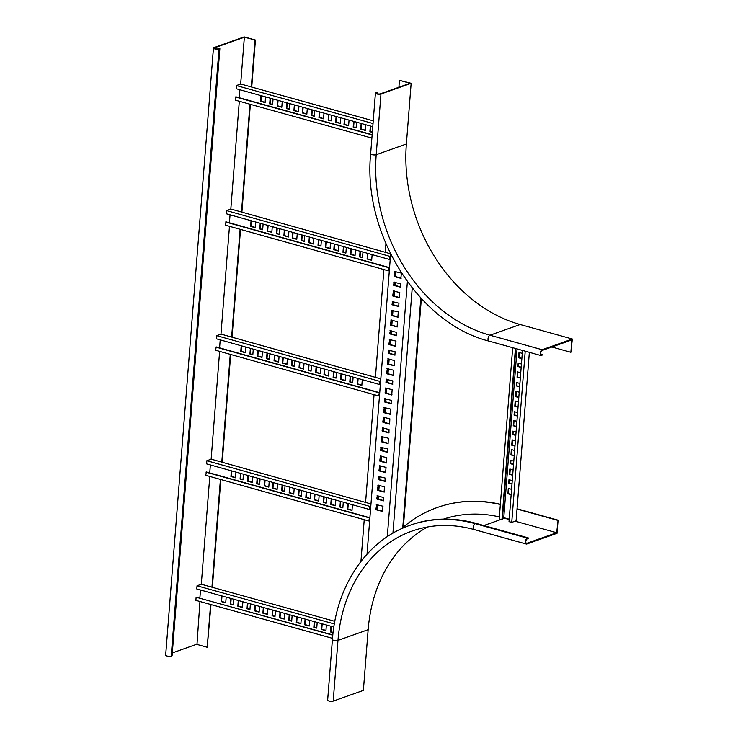 <?xml version="1.0" encoding="UTF-8"?>
<svg xmlns="http://www.w3.org/2000/svg" width="738" height="738" viewBox="0 0 738 738"><rect width="100%" height="100%" fill="white"/><g stroke="black" fill="none" stroke-linecap="round" stroke-linejoin="round"><path stroke-width="1.11" d="M517.043 508.768L558.085 520.179L557.052 533.288L526.877 543.998A3.063 1.614 -74.5 0 1 526.286 544.035A3.063 1.614 -74.5 0 1 525.428 541.175A3.063 1.614 -74.5 0 1 527.338 538.168L528.205 537.864L528.15 538.592L527.273 538.897A2.297 1.208 -74.5 0 0 525.853 541.157A2.297 1.208 -74.5 0 0 526.489 543.297A2.297 1.208 -74.5 0 0 526.932 543.269L556.673 532.716L515.142 521.176M558.085 520.179L556.673 532.716M517.024 509.045L557.651 520.327M437.422 507.449A166.714 132.895 70.5 0 1 437.643 507.375A166.714 132.895 70.5 0 1 500.364 504.275M403.363 527.098A166.714 132.895 70.5 0 1 437.21 507.523A166.714 132.895 70.5 0 1 500.346 504.524M368.151 629.68L337.976 640.39A3.063 0.904 -175.5 0 1 334.526 640.492A3.063 0.904 -175.5 0 1 332.423 639.459L327.644 700.168A3.063 0.904 -175.5 0 0 329.748 701.192A3.063 0.904 -175.5 0 0 333.198 701.1L363.373 690.39L368.151 629.68A152.951 121.918 70.5 0 1 427.56 526.969M333.198 701.1L337.976 640.39A152.951 121.918 70.5 0 1 412.072 531.056C431.822 524.146 452.505 523.639 474.1 529.533A3.063 1.614 -74.5 0 1 473.243 526.674A3.063 1.614 -74.5 0 1 475.152 523.666A159.067 126.798 70.5 0 0 410.024 525.29L410.9 524.976A159.067 126.798 70.5 0 1 476.019 523.362L528.205 537.864M509.192 519.524L504.488 518.214A153.716 122.526 -109.5 0 0 503.233 517.873M499.368 516.914A153.716 122.526 -109.5 0 0 443.492 519.109M398.898 87.259L399.442 80.331L411.149 83.311L380.974 94.012A3.063 0.904 -175.5 0 1 377.524 94.113A3.063 0.904 -175.5 0 1 375.421 93.08A3.063 0.904 -175.5 0 1 375.965 92.619L377.469 92.49L377.358 93.827M399.442 80.331L410.088 83.283L380.356 93.837A2.297 0.673 -175.5 0 1 377.764 93.91A2.297 0.673 -175.5 0 1 376.186 93.136A2.297 0.673 -175.5 0 1 376.592 92.794L377.469 92.49M570.871 352.294L571.849 339.904L542.107 350.458A2.297 1.208 105.5 0 0 540.677 352.718A2.297 1.208 105.5 0 0 541.323 354.858A2.297 1.208 105.5 0 0 541.766 354.83L542.633 354.517L541.71 355.559A3.063 1.614 105.5 0 1 541.12 355.596A3.063 1.614 105.5 0 1 540.262 352.736A3.063 1.614 105.5 0 1 542.162 349.729L572.337 339.019L570.871 352.294L551.849 346.998M542.633 354.517L540.677 353.972M411.149 83.311L406.37 144.011L376.205 154.722A3.063 0.904 -175.5 0 1 372.745 154.814A3.063 0.904 -175.5 0 1 370.642 153.79L375.421 93.08M572.337 339.019L520.152 324.517A152.951 121.918 70.5 0 1 406.37 144.011M412.228 288.005L392.93 533.187M420.826 298.014L402.708 528.205M421.352 298.576L403.299 527.947M381.14 450.014L380.559 450.217L381.14 450.014L381.361 447.21M387.459 452.016L381.334 450.309M381.832 441.269L381.251 441.472L381.832 441.269L382.201 436.527M388.142 443.27L382.016 441.573M382.671 430.586L382.09 430.789L382.671 430.586L382.893 427.782M388.991 432.588L382.856 430.881M383.354 421.841L382.773 422.044L383.354 421.841L383.732 417.099M389.673 423.843L383.548 422.145M380.301 460.696L379.719 460.899L380.301 460.696L380.67 455.955M386.62 462.698L380.485 460.992M376.481 509.266L375.9 509.469L376.481 509.266L376.85 504.524M382.791 511.268L376.666 509.561M377.321 498.574L376.74 498.787L377.321 498.574L377.542 495.779M383.631 500.576L377.505 498.879M378.004 489.838L377.422 490.041L378.004 489.838L378.382 485.097M384.323 491.84L378.197 490.133M378.843 479.146L378.262 479.359L378.843 479.146L379.064 476.351M385.162 481.158L379.037 479.451M379.535 470.41L378.954 470.613L379.535 470.41L379.904 465.669M385.854 472.412L379.729 470.706M384.314 407.339L383.539 412.33L384.12 412.127L384.498 407.385M384.12 412.127L383.732 412.634L390.393 414.369M390.439 414.129L384.314 412.431M388.142 358.769L387.367 363.769L387.948 363.557L388.317 358.825M387.948 363.557L387.551 364.065L394.212 365.799M394.258 365.568L388.133 363.862M391.961 310.2L391.186 315.2L391.767 314.997L392.136 310.255M391.767 314.997L391.38 315.504L398.031 317.229M398.086 316.999L391.952 315.292M387.376 368.483L386.601 373.483L387.182 373.271L387.551 368.539M387.182 373.271L386.786 373.779L393.446 375.513M393.492 375.282L387.367 373.576M391.195 319.914L390.42 324.914L391.002 324.711L391.371 319.969M391.002 324.711L390.614 325.218L397.265 326.943M397.321 326.713L391.195 325.006M395.014 271.353L394.24 276.344L394.821 276.141L395.199 271.399M394.821 276.141L394.433 276.649L401.094 278.383M401.14 278.143L395.014 276.446M386.537 379.166L385.909 382.219L386.491 382.016L386.712 379.221M386.491 382.016L386.103 382.524L392.754 384.258M392.81 384.018L386.684 382.321M390.356 330.606L389.738 333.659L390.31 333.447L390.531 330.652M390.31 333.447L389.922 333.954L396.583 335.689M396.629 335.458L390.503 333.751M394.175 282.036L393.557 285.089L394.138 284.886L394.36 282.082M394.138 284.886L393.741 285.394L400.402 287.119M400.457 286.888L394.323 285.182M385.845 387.911L385.07 392.911L385.651 392.699L386.02 387.957M385.651 392.699L385.264 393.206L391.915 394.941M391.97 394.701L385.836 393.003M389.664 339.342L388.889 344.342L389.47 344.139L389.849 339.397M389.47 344.139L389.083 344.637L395.743 346.371M395.789 346.14L389.664 344.434M393.492 290.781L392.717 295.772L393.299 295.569L393.668 290.827M393.299 295.569L392.902 296.076L399.562 297.811M399.609 297.571L393.483 295.864M385.005 398.594L384.378 401.647L384.959 401.444L385.181 398.649M384.959 401.444L384.572 401.952L391.232 403.686M391.278 403.446L385.153 401.749M388.825 350.033L388.206 353.087L388.788 352.875L389.009 350.08M388.788 352.875L388.391 353.382L395.051 355.116M395.107 354.877L388.972 353.179M392.644 301.464L392.026 304.517L392.607 304.305L392.828 301.51M392.607 304.305L392.219 304.812L398.871 306.547M398.926 306.316L392.8 304.609M377.293 509.737L377.69 504.755M378.142 499.054L378.382 496.01M378.825 490.309L379.221 485.327M379.664 479.626L379.904 476.582M380.356 470.881L380.743 465.899M381.122 461.167L381.509 456.185M381.961 450.484L382.201 447.449M382.653 441.748L383.04 436.758M383.492 431.057L383.732 428.022M384.175 422.32L384.572 417.339M384.941 412.607L385.337 407.625M385.78 401.924L386.02 398.88M386.472 393.179L386.86 388.197M387.312 382.496L387.551 379.452M388.004 373.751L388.391 368.769M388.76 364.037L389.157 359.055M389.609 353.354L389.849 350.31M390.291 344.609L390.688 339.628M391.131 333.927L391.371 330.882M391.823 325.181L392.21 320.2M392.588 315.467L392.976 310.486M393.428 304.785L393.668 301.75M394.12 296.039L394.507 291.058M394.959 285.357L395.199 282.322M395.642 276.621L396.038 271.63M385.928 243.817L385.264 252.295M383.898 269.573L375.421 377.358M374.065 394.636L365.578 502.421M364.221 519.69L360.937 561.433M367.026 554.173L390.642 254.029M381.177 447.163L380.559 450.217M380.79 447.302L387.487 448.916L387.404 452.246M380.753 450.521L387.219 452.311M382.026 436.481L381.251 441.472M381.629 436.619L388.326 438.234L388.096 443.51M381.435 441.776L387.911 443.575M382.708 427.736L382.09 430.789M382.321 427.874L389.018 429.488L388.935 432.819M382.275 431.093L388.751 432.892M383.548 417.053L382.773 422.044M383.16 417.191L389.858 418.806L389.627 424.082M382.967 422.348L389.433 424.147M380.494 455.909L379.719 460.899M380.098 456.047L386.804 457.661L386.564 462.929M379.913 461.204L386.38 463.003M376.085 509.764L382.745 511.499M376.675 504.469L375.9 509.469M376.279 504.608L382.976 506.222L382.561 511.563M376.924 499.082L383.585 500.816M377.358 495.733L376.74 498.787M376.97 495.871L383.668 497.486L383.4 500.881M377.616 490.346L384.277 492.071M378.197 485.041L377.422 490.041M377.81 485.18L384.507 486.794L384.083 492.145M378.456 479.654L385.116 481.388M378.889 476.305L378.262 479.359M378.493 476.444L385.199 478.058L384.932 481.453M379.147 470.918L385.799 472.643M379.729 465.623L378.954 470.613M379.341 465.761L386.039 467.375L385.614 472.717M387.302 536.692L407.376 281.639M383.926 407.477L390.623 409.092L390.199 414.433M387.745 358.908L394.443 360.522L394.027 365.863M391.564 310.347L398.271 311.953L397.847 317.303M386.98 368.622L393.677 370.236L393.262 375.577M390.808 320.061L397.505 321.667L397.081 327.017M394.627 271.492L401.324 273.106L400.9 278.447M386.14 379.304L392.837 380.919L392.57 384.323M389.959 330.744L396.666 332.358L396.398 335.753M393.788 282.174L400.485 283.789L400.217 287.183M385.448 388.05L392.155 389.664L391.73 395.005M389.277 339.48L395.974 341.094L395.55 346.436M393.096 290.92L399.793 292.534L399.378 297.875M384.609 398.732L391.306 400.347L391.039 403.751M388.437 350.172L395.134 351.786L394.867 355.181M392.256 301.602L398.954 303.217L398.686 306.611M333.853 627.051L196.778 588.961L197.028 585.797L334.36 623.961M334.831 621.341L201.373 584.256L197.028 585.797M200.505 589.994L199.869 597.983M332.81 635.197L196.123 597.217L195.874 600.372L332.515 638.342M196.123 597.217L332.838 634.929M292.137 615.455L291.695 621.165L288.77 620.354L289.222 614.643M284.628 613.37L284.176 619.081L279.582 617.807L280.034 612.097M275.44 610.815L274.988 616.525L272.073 615.713L272.516 610.003M267.922 608.73L267.479 614.44L262.885 613.167L263.337 607.457M301.325 618.01L300.873 623.721L296.279 622.448L296.731 616.737M259.573 606.405L259.13 612.116L254.536 610.843L254.988 605.132M250.394 603.859L249.942 609.57L247.018 608.758L247.47 603.047M242.876 601.765L242.424 607.475L237.839 606.202L238.282 600.492M233.688 599.219L233.245 604.929L230.321 604.118L230.773 598.407M226.179 597.125L225.727 602.835L221.132 601.562L221.584 595.852M309.674 620.335L309.222 626.036L304.637 624.763L305.08 619.053M317.192 622.42L316.74 628.13L313.816 627.318L314.268 621.608M326.371 624.975L325.928 630.686L321.334 629.403L321.777 623.693M333.096 632.669L330.513 631.959L330.965 626.248M291.713 620.898L289.204 620.206L289.628 614.763M284.195 618.813L280.016 617.651L280.449 612.208M275.016 616.258L272.506 615.557L272.931 610.123M267.497 614.173L263.318 613.01L263.752 607.568M300.901 623.453L296.722 622.291L297.146 616.848M259.149 611.848L254.97 610.686L255.394 605.252M249.961 609.293L247.451 608.601L247.885 603.158M242.451 607.208L238.273 606.046L238.697 600.603M233.263 604.653L230.754 603.961L231.188 598.518M225.745 602.568L221.566 601.405L222 595.963M309.25 625.769L305.071 624.606L305.495 619.173M316.759 627.863L314.25 627.162L314.683 621.719M325.947 630.409L321.768 629.246L322.192 623.813M333.124 632.411L330.956 631.802L331.38 626.359M369.48 517.661L368.797 520.973L205.718 475.29L206.4 471.979L369.48 517.661L369.72 519.939M369.664 520.668L368.797 520.973M210.367 464.931L209.74 472.92M370.808 506.102L369.941 506.406L369.692 509.561L206.612 463.879L206.861 460.724L211.243 459.184L370.974 503.934M369.692 509.561L370.753 506.831M285.043 485.853L284.591 491.554L281.685 490.733L282.128 485.032M294.194 488.418L293.742 494.119L289.167 492.836L289.619 487.135M301.685 490.512L301.233 496.213L298.318 495.401L298.77 489.691M310.836 493.076L310.384 498.777L305.809 497.495L306.261 491.794M277.553 483.75L277.101 489.451L272.525 488.169L272.977 482.467M319.157 495.401L318.705 501.102L314.13 499.829L314.582 494.119M326.648 497.504L326.196 503.205L323.281 502.384L323.733 496.683M335.799 500.069L335.347 505.77L330.772 504.488L331.224 498.787M343.29 502.163L342.838 507.864L339.923 507.052L340.375 501.351M352.441 504.727L351.989 510.428L347.413 509.146L347.866 503.445M235.948 472.099L235.505 477.8L230.929 476.517L231.372 470.816M269.232 481.425L268.789 487.126L264.204 485.844L264.656 480.143M260.08 478.861L259.628 484.562L256.723 483.741L257.165 478.04M252.59 476.757L252.147 482.458L247.571 481.176L248.014 475.475M243.439 474.193L242.996 479.894L240.081 479.082L240.523 473.381M369.046 517.818L205.967 472.135M284.619 491.277L282.119 490.585L282.543 485.152M293.77 493.842L289.61 492.68L290.034 487.246M301.252 495.945L298.761 495.244L299.185 489.811M310.412 498.51L306.252 497.338L306.676 491.914M277.128 489.183L272.968 488.021L273.392 482.587M318.733 500.834L314.572 499.672L314.997 494.239M326.214 502.938L323.724 502.237L324.148 496.803M335.366 505.493L331.214 504.331L331.639 498.897M342.856 507.596L340.366 506.895L340.79 501.462M352.008 510.161L347.847 508.989L348.281 503.565M235.523 477.532L231.363 476.361L231.797 470.936M268.807 486.849L264.647 485.687L265.071 480.254M259.656 484.285L257.156 483.593L257.59 478.159M252.165 482.191L248.005 481.028L248.429 475.595M243.014 479.626L240.514 478.925L240.948 473.501M369.941 506.406L206.861 460.724M379.323 392.607L378.64 395.919L215.561 350.236L216.243 346.925L379.323 392.607L379.563 394.885M379.507 395.614L378.64 395.919M220.21 339.877L219.583 347.856M380.651 381.039L379.784 381.343L379.535 384.498L216.455 338.825L216.585 337.118L216.704 335.661L221.086 334.13L380.817 378.871M379.535 384.498L380.596 381.767M294.886 360.79L294.434 366.491L291.519 365.679L291.971 359.978M304.038 363.354L303.586 369.055L299.01 367.773L299.462 362.072M311.528 365.448L311.076 371.149L308.161 370.338L308.613 364.637M320.679 368.013L320.227 373.714L315.652 372.432L316.104 366.731M287.396 358.696L286.944 364.397L282.368 363.114L282.82 357.413M329 370.347L328.548 376.048L323.973 374.766L324.425 369.065M336.491 372.441L336.039 378.142L333.124 377.33L333.576 371.629M345.642 375.005L345.19 380.707L340.615 379.424L341.067 373.723M353.124 377.109L352.681 382.81L349.766 381.989L350.218 376.288M362.284 379.664L361.832 385.365L357.257 384.092L357.709 378.382M245.791 347.035L245.348 352.736L240.773 351.454L241.215 345.753M279.075 356.362L278.623 362.063L274.047 360.781L274.499 355.079M269.923 353.797L269.471 359.498L266.566 358.686L267.008 352.985M262.433 351.703L261.99 357.404L257.414 356.122L257.857 350.421M253.282 349.139L252.83 354.84L249.924 354.019L250.366 348.318M378.889 392.754L215.81 347.081M294.453 366.223L291.962 365.522L292.386 360.089M303.613 368.788L299.453 367.616L299.877 362.192M311.095 370.882L308.604 370.181L309.028 364.756M320.255 373.446L316.095 372.284L316.519 366.851M286.971 364.12L282.811 362.958L283.235 357.524M328.567 375.78L324.416 374.609L324.84 369.184M336.058 377.874L333.567 377.173L333.991 371.74M345.209 380.439L341.048 379.277L341.482 373.843M352.699 382.533L350.209 381.832L350.633 376.408M361.851 385.098L357.69 383.935L358.124 378.502M245.367 352.469L241.206 351.306L241.63 345.873M278.65 361.795L274.49 360.624L274.914 355.199M269.499 359.231L266.999 358.53L267.433 353.096M262.008 357.127L257.848 355.965L258.272 350.532M252.857 354.572L250.357 353.871L250.791 348.437M379.784 381.343L216.704 335.661M389.166 267.543L388.483 270.855L225.404 225.173L226.086 221.861L389.166 267.543L389.406 269.822M389.341 270.551L388.483 270.855M230.053 214.813L229.426 222.802M390.494 255.985L389.627 256.289L389.378 259.444L226.298 213.762L226.548 210.607L230.929 209.066L390.522 253.771M389.378 259.444L390.439 256.713M304.729 235.726L304.277 241.427L301.362 240.616L301.814 234.915M313.881 238.291L313.429 243.992L308.853 242.71L309.305 237.009M321.371 240.394L320.919 246.095L318.004 245.274L318.456 239.573M330.523 242.959L330.07 248.66L325.495 247.378L325.947 241.677M297.239 233.632L296.787 239.333L292.211 238.051L292.663 232.35M338.843 245.284L338.391 250.985L333.816 249.702L334.268 244.001M346.325 247.387L345.882 253.088L342.967 252.267L343.419 246.566M355.485 249.951L355.033 255.652L350.458 254.37L350.91 248.669M362.967 252.045L362.524 257.746L359.609 256.935L360.061 251.224M372.127 254.61L371.675 260.311L367.1 259.029L367.542 253.328M255.634 221.981L255.191 227.682L250.616 226.4L251.058 220.699M288.918 231.298L288.466 236.999L283.89 235.717L284.342 230.016M279.767 228.734L279.315 234.444L276.409 233.623L276.851 227.922M272.276 226.64L271.833 232.341L267.248 231.059L267.7 225.358M263.125 224.075L262.673 229.776L259.767 228.964L260.21 223.263M388.732 267.7L225.643 222.018M304.296 241.16L301.805 240.459L302.229 235.035M313.456 243.724L309.296 242.562L309.72 237.129M320.938 245.819L318.447 245.127L318.871 239.693M330.089 248.383L325.938 247.221L326.362 241.787M296.814 239.066L292.654 237.894L293.078 232.47M338.41 250.717L334.259 249.555L334.683 244.121M345.901 252.811L343.41 252.119L343.834 246.686M355.052 255.376L350.891 254.213L351.325 248.78M362.543 257.479L360.052 256.778L360.476 251.344M371.694 260.044L367.533 258.872L367.967 253.448M255.21 227.415L251.049 226.243L251.474 220.81M288.493 236.732L284.333 235.57L284.757 230.136M279.342 234.167L276.842 233.466L277.267 228.042M271.852 232.073L267.691 230.911L268.115 225.477M262.7 229.509L260.2 228.808L260.634 223.374M389.627 256.289L226.548 210.607M515.816 348.557L502.366 519.506L500.465 519.257L499.211 518.906L512.689 347.69M509.22 519.201L503.759 517.689L502.467 518.15M522.504 350.421L509.026 521.628L511.738 522.384L516.093 520.844L529.358 352.321M517.338 416.001L514.072 415.097L514.34 411.693L517.606 412.597M516.499 426.684L513.233 425.78L513.648 420.439L516.923 421.343M515.807 435.429L512.541 434.516L512.809 431.121L516.074 432.025M514.967 446.112L511.702 445.208L512.126 439.866L515.392 440.771M518.03 407.256L514.764 406.352L515.179 401.011L518.445 401.915M514.202 455.826L510.936 454.922L511.36 449.571L514.626 450.484M513.519 464.571L510.253 463.658L510.521 460.263L513.786 461.167M512.679 475.254L509.405 474.34L509.829 468.999L513.095 469.912M511.988 483.999L508.722 483.086L508.989 479.691L512.255 480.595M511.148 494.681L507.882 493.768L508.298 488.427L511.563 489.34M517.043 348.899L503.759 517.689M521.849 358.696L518.583 357.782L518.999 352.441L522.273 353.345M518.796 397.542L515.521 396.638L515.945 391.297L519.211 392.201M519.635 386.86L516.369 385.956L516.637 382.552L519.903 383.465M520.318 378.114L517.052 377.21L517.476 371.869L520.742 372.773M521.157 367.432L517.891 366.528L518.159 363.124L521.425 364.037M501.932 519.663L515.401 348.447M517.356 415.734L514.506 414.94L514.755 411.804M516.517 426.416L513.666 425.623L514.063 420.549M515.834 435.162L512.975 434.368L513.224 431.232M514.995 445.844L512.135 445.051L512.541 439.977M518.048 406.989L515.198 406.195L515.594 401.121M514.229 455.558L511.369 454.765L511.775 449.691M513.537 464.294L510.687 463.51L510.936 460.374M512.698 474.986L509.847 474.193L510.244 469.119M512.006 483.722L509.155 482.929L509.405 479.801M511.166 494.414L508.316 493.621L508.713 488.547M521.867 358.419L519.017 357.626L519.414 352.561M518.814 397.275L515.963 396.481L516.36 391.408M519.653 386.592L516.803 385.799L517.043 382.671M520.345 377.847L517.486 377.053L517.891 371.98M521.185 367.164L518.325 366.371L518.574 363.244M511.738 522.384L525.216 351.168M372.146 134.676L235.929 96.816L235.357 98.671L235.247 100.128L371.878 138.098M239.868 89.75L239.241 97.739M372.782 126.687L236.142 88.717L236.391 85.562L240.745 84.021L373.244 120.838M314.812 110.58L314.36 116.29L311.436 115.479L311.888 109.768M323.991 113.135L323.548 118.836L318.954 117.563L319.406 111.853M331.51 115.22L331.058 120.931L328.142 120.119L328.585 114.408M340.698 117.776L340.246 123.486L335.652 122.204L336.104 116.493M307.294 108.486L306.842 114.196L302.257 112.923L302.7 107.213M349.046 120.091L348.594 125.801L344 124.528L344.452 118.818M356.555 122.185L356.113 127.886L353.188 127.074L353.64 121.364M365.744 124.731L365.292 130.441L360.697 129.168L361.15 123.458M372.33 132.397L369.886 131.715L370.338 126.013M265.551 96.89L265.099 102.6L260.505 101.318L260.957 95.617M298.945 106.171L298.493 111.881L293.909 110.608L294.351 104.897M289.757 103.615L289.314 109.325L286.39 108.514L286.842 102.803M282.248 101.53L281.796 107.241L277.202 105.968L277.654 100.257M273.06 98.975L272.608 104.685L269.693 103.873L270.136 98.163M372.127 134.943L235.496 96.973M314.379 116.023L311.87 115.322L312.303 109.879M323.567 118.569L319.388 117.407L319.812 111.973M331.085 120.663L328.576 119.962L329 114.519M340.264 123.209L336.085 122.047L336.519 116.613M306.87 113.929L302.691 112.766L303.115 107.333M348.613 125.534L344.434 124.371L344.867 118.929M356.131 127.619L353.622 126.927L354.046 121.484M365.319 130.174L361.14 129.012L361.565 123.569M372.349 132.13L370.319 131.567L370.753 126.124M265.117 102.333L260.938 101.171L261.372 95.728M298.521 111.613L294.342 110.451L294.766 105.008M289.333 109.058L286.824 108.357L287.248 102.923M281.815 106.973L277.636 105.811L278.069 100.368M272.636 104.418L270.126 103.717L270.551 98.283M373.031 123.532L236.391 85.562M219.859 48.69L218.365 48.828A2.297 0.673 4.5 0 1 215.782 48.902A2.297 0.673 4.5 0 1 214.204 48.127A2.297 0.673 4.5 0 1 214.61 47.785L244.352 37.232L255.431 40.036L244.158 36.9L213.983 47.61A3.063 0.904 4.5 0 0 213.439 48.062A3.063 0.904 4.5 0 0 215.542 49.095A3.063 0.904 4.5 0 0 218.992 49.003L219.859 48.69L172.083 655.778L171.216 656.082A3.063 0.904 4.5 0 1 167.766 656.183A3.063 0.904 4.5 0 1 165.663 655.15L213.439 48.062M210.588 604.459L207.212 647.272L196.991 644.431L199.943 601.498M172.314 652.927L196.566 644.311M201.299 584.284L209.786 476.434M211.133 459.23L219.629 351.371M220.976 334.166L229.472 226.317M230.819 209.103L239.306 101.263M240.662 84.049L244.352 37.232M254.997 40.184L251.317 86.955M249.951 104.215L241.474 212.018M240.108 229.297L231.631 337.081M230.265 354.351L221.787 462.145M220.422 479.414L211.944 587.19M211.003 604.57L207.212 647.272M255.431 40.036L251.732 87.066M250.366 104.335L241.889 212.138M240.523 229.407L232.046 337.201M230.68 354.471L222.203 462.256M220.837 479.534L212.359 587.31M526.129 543.048L526.932 543.269M504.488 518.214L502.403 518.952M501.084 519.423L483.851 525.539M527.338 538.168L475.152 523.666L476.019 523.362M376.537 93.541L376.592 92.794M541.766 354.83L540.954 354.609M520.152 324.517L489.977 335.227A152.951 121.918 70.5 0 1 376.205 154.722L380.974 94.012M542.162 349.729L489.977 335.227A3.063 1.614 105.5 0 0 488.076 338.235A3.063 1.614 105.5 0 0 488.934 341.085C418.953 323.705 362.543 234.084 370.642 153.79M218.992 49.003L171.216 656.082M214.61 47.785L214.555 48.523M474.1 529.533L526.286 544.035M410.024 525.29C366.971 540.013 336.205 585.538 332.423 639.459M541.12 355.596L488.934 341.085"/></g></svg>
